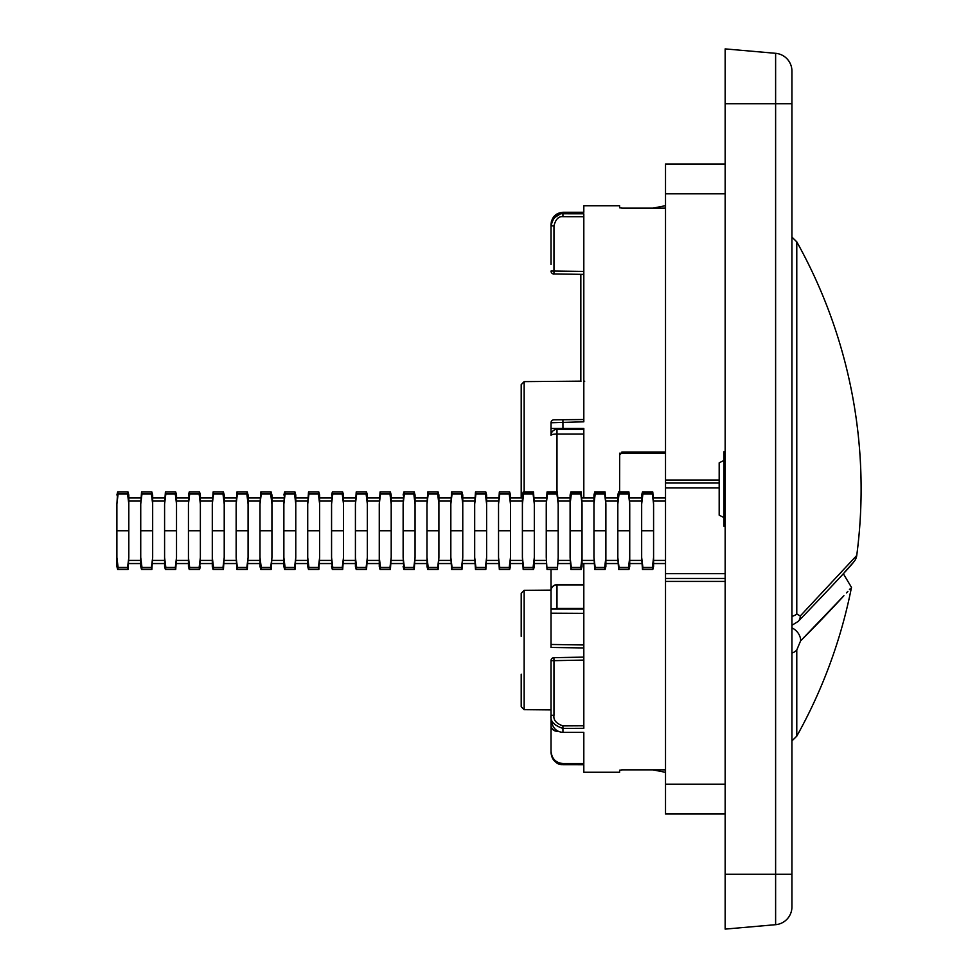<?xml version="1.0" encoding="UTF-8"?>
<svg xmlns="http://www.w3.org/2000/svg" width="978" height="978" viewBox="0 0 978 978"><rect width="100%" height="100%" fill="white"/><g stroke="black" fill="none" stroke-linecap="round" stroke-linejoin="round"><path stroke-width="1.47" d="M725.15 814.002L665.517 814.002L665.517 163.998L725.15 163.998M665.517 578.45L725.15 578.45M665.517 483.034L719.185 483.034M725.15 451.726L723.965 451.726L723.965 526.274L725.15 526.274M723.965 460.394L719.185 462.839L723.965 460.394M719.185 515.161L723.965 517.606L719.185 515.161L719.185 462.839M725.15 874.234L725.15 48.9L775.615 53.313A17.885 17.885 180 0 1 791.935 71.137A17.885 17.885 0 0 0 775.615 53.313L775.615 103.766L791.935 103.766L791.935 71.137L791.935 906.863A17.885 17.885 0 0 1 775.615 924.687L775.615 924.687A17.885 17.885 0 0 0 791.935 906.863A17.885 17.885 0 0 1 775.615 924.687L725.15 929.1L725.15 874.234L775.615 874.234L775.615 924.687A17.885 17.885 0 0 0 791.935 906.863M665.517 453.45L619.6 453.193L619.6 455.014L622.583 452.032L621.653 452.178M664.417 208.155L665.517 207.911M665.517 770.089L664.417 769.845M619.673 454.354L619.6 491.983M665.517 208.155L622.583 208.155L619.6 207.788L619.6 205.735L583.817 205.735L583.817 212.275L562.949 212.275L552.228 219.145M665.517 769.845L621.69 769.857M551.03 752.999L551.017 752.437C553.242 761.129 557.216 765.163 562.949 764.564L583.817 764.613L583.817 772.265L619.6 772.265L619.6 770.212L622.583 769.845M521.201 636.397L521.201 593.328L524.159 590.357L551.017 590.113M521.201 674.16L521.201 706.691L524.159 709.673L524.159 590.357M521.201 497.949L521.201 458.975M583.817 613.34L551.017 613.182L551.017 647.448L583.817 647.949M551.017 600.859L551.017 569.502M551.017 613.182L551.017 590.626A5.966 5.734 0 0 1 556.983 584.893L583.817 584.893M551.017 752.437C551.665 759.784 555.638 763.855 562.937 764.649L562.937 764.649C555.638 763.855 551.665 759.784 551.017 752.437L551.017 725.285A5.966 5.966 0 0 0 556.983 731.251L558.206 731.251M551.017 751.214C551.788 758.757 555.761 762.864 562.949 763.537L583.817 763.537L583.817 732.388L562.949 732.388C555.773 731.825 551.8 727.155 551.017 718.402L551.017 661.152M551.017 644.465L583.817 644.967M584.71 381.237C579.697 381.139 579.697 381.139 584.71 381.237M524.159 491.983L524.159 381.628L581.054 381.151M583.817 563.548L583.817 728.304L562.949 728.414C554 725.456 550.027 721.079 551.017 715.297L551.017 725.285A5.966 5.66 180 0 0 556.983 730.945L557.656 730.945M562.949 732.388L562.925 725.896C556.213 723.524 553.23 719.991 553.976 715.297L553.976 660.663L583.817 660.089M551.017 660.663L553.976 660.663L553.939 657.681A2.983 2.983 0 0 0 551.017 660.663M551.017 264.439L551.017 225.869C553.242 217.189 557.216 213.155 562.949 213.779L583.817 213.815L583.817 421.811L551.017 422.777A2.983 2.983 0 0 1 553.976 419.794L571.873 419.648M583.817 497.949L583.817 428.474L551.017 428.474L551.017 422.777A2.983 2.983 0 0 1 553.976 419.794A2.983 2.983 0 0 0 551.017 422.777L551.017 435.332A5.966 1.284 0 0 1 556.983 434.036L583.817 434.036M665.517 452.032L622.583 452.032M583.817 212.275L583.817 205.735M621.69 208.143L622.583 208.155M583.817 772.265L583.817 764.613M583.817 764.686L562.937 764.649L583.817 764.686M551.017 246.175A5.966 5.819 180 0 0 551.017 246.187L551.017 224.5C551.775 217.03 555.749 212.959 562.949 212.275L562.925 216.676L583.817 216.713M583.817 271.419L553.976 271.065L553.964 274.048A2.983 2.983 0 0 1 551.017 271.065L553.976 271.065L553.976 225.869L551.017 225.869L551.323 221.786M583.817 419.538L562.925 419.721L562.949 428.474L551.017 428.474M583.817 274.39L553.976 273.913M583.817 609.062L551.017 609.062M556.983 609.062L556.983 584.673A5.966 5.966 0 0 0 551.017 590.626M551.017 435.332A5.966 5.966 0 0 1 556.983 429.366L583.817 429.366M791.935 627.888A11.932 8.912 45.2 0 1 800.591 640.883L843.928 595.688C839.466 600.675 817.62 624.074 800.591 640.883L796.777 650.015L796.777 736.153A506.885 506.885 0 0 0 851.483 587.375L843.293 573.658M850.163 588.829L849.417 589.648M847.902 591.323L846.422 592.961M796.777 613.976L800.248 615.993L856.74 555.467A506.885 506.885 0 0 0 796.777 241.847L796.777 613.976A11.932 6.027 180 0 1 791.935 616.372M856.74 555.467A11.932 11.932 17.6 0 1 855.078 560.137A11.932 11.932 17.6 0 1 855.078 560.149A11.932 11.932 17.6 0 1 853.855 561.8L853.721 561.959C851.092 565.749 832.596 585.565 798.219 621.397L791.935 625.284M800.248 615.993A11.932 8.802 44.8 0 1 798.219 621.397M499.782 567.448L498.535 557.448L499.342 569.502L499.782 567.448L509.232 567.448L510.467 557.448L510.467 494.966L509.672 491.983L509.232 494.037L499.782 494.037L498.535 504.037L499.342 491.983L509.672 491.983L499.342 491.983L499.782 494.037M475.931 567.448L474.685 557.448L475.491 569.502L475.931 567.448L485.369 567.448L486.616 557.448L486.616 494.966L485.821 491.983L485.369 494.037L475.931 494.037L474.685 504.037L475.491 491.983L485.821 491.983L475.491 491.983L475.931 494.037M452.068 567.448L450.834 557.448L451.628 569.502L452.068 567.448L461.518 567.448L462.765 557.448L462.765 494.966L461.958 491.983L461.518 494.037L452.068 494.037L450.834 504.037L451.628 491.983L461.958 491.983L451.628 491.983L452.068 494.037M438.902 557.448L438.107 569.502L427.777 569.502L426.983 566.519L426.983 557.448L428.217 567.448L437.667 567.448L438.902 557.448L438.902 494.966L438.107 491.983L437.667 494.037L428.217 494.037L426.983 504.037L427.777 491.983L438.107 491.983L427.777 491.983L428.217 494.037M403.132 566.519L403.926 569.502L403.132 557.448L404.366 567.448L413.816 567.448L415.051 557.448L415.051 494.966L414.256 491.983L413.816 494.037L404.366 494.037L403.132 504.037L403.926 491.983L414.256 491.983L403.926 491.983L404.366 494.037M391.2 557.448L390.405 569.502L380.075 569.502L379.268 566.519L379.268 557.448L380.515 567.448L389.965 567.448L391.2 557.448L391.2 494.966L390.405 491.983L389.965 494.037L380.515 494.037L379.268 504.037L380.075 491.983L390.405 491.983L380.075 491.983L380.515 494.037M367.349 557.448L366.542 569.502L356.224 569.502L355.417 566.519L355.417 557.448L356.664 567.448L366.102 567.448L367.349 557.448L367.349 494.966L366.542 491.983L366.102 494.037L356.664 494.037L355.417 504.037L356.224 491.983L366.542 491.983L356.224 491.983L356.664 494.037M331.566 566.519L332.361 569.502L331.566 557.448L332.801 567.448L342.251 567.448L343.498 557.448L343.498 494.966L342.691 491.983L342.251 494.037L332.801 494.037L331.566 504.037L332.361 491.983L342.691 491.983L332.361 491.983L332.801 494.037M308.95 567.448L308.51 569.502L307.715 566.519L307.715 557.448L308.95 567.448L318.4 567.448L319.635 557.448L319.635 494.966L318.84 491.983L318.4 494.037L308.95 494.037L307.715 504.037L308.51 491.983L318.84 491.983L308.51 491.983L308.95 494.037M533.523 491.983L533.083 494.037L523.633 494.037L522.399 504.037L522.399 494.966L523.193 491.983L533.523 491.983L534.318 504.037L533.083 494.037M523.193 491.983L523.633 494.037M581.225 491.983L580.785 494.037L571.348 494.037L570.101 504.037L570.101 494.966L570.895 491.983L581.225 491.983L582.032 504.037L580.785 494.037M570.895 491.983L571.348 494.037M605.089 491.983L604.649 494.037L595.199 494.037L593.952 504.037L593.952 494.966L594.758 491.983L605.089 491.983L605.883 504.037L604.649 494.037M594.758 491.983L595.199 494.037M628.94 491.983L628.499 494.037L619.05 494.037L617.815 504.037L617.815 494.966L618.609 491.983L628.94 491.983L629.734 504.037L628.499 494.037M618.609 491.983L619.05 494.037M652.791 491.983L652.35 494.037L642.901 494.037L641.666 504.037L641.666 494.966L642.46 491.983L652.791 491.983L653.585 504.037L652.35 494.037M642.46 491.983L642.901 494.037M557.374 491.983L556.934 494.037L547.484 494.037L547.044 491.983L557.374 491.983L558.181 504.037L556.934 494.037M547.044 491.983L546.25 504.037L547.484 494.037M141.981 567.448L141.541 569.502L140.734 566.519L140.734 557.448L141.981 567.448L151.419 567.448L152.666 557.448L152.666 494.966L151.859 491.983L151.419 494.037L141.981 494.037L140.734 504.037L141.541 491.983L151.859 491.983L141.541 491.983L141.981 494.037M118.118 567.448L117.678 569.502L116.883 566.519L116.883 557.448L118.118 567.448L127.568 567.448L128.815 557.448L128.815 494.966L128.008 491.983L127.568 494.037L118.118 494.037L116.883 504.037L117.678 491.983L128.008 491.983L117.678 491.983L118.118 494.037M165.832 567.448L165.392 569.502L164.585 566.519L164.585 557.448L165.832 567.448L175.282 567.448L176.517 557.448L176.517 494.966L175.722 491.983L175.282 494.037L165.832 494.037L164.585 504.037L165.392 491.983L175.722 491.983L165.392 491.983L165.832 494.037M213.534 567.448L213.094 569.502L212.299 566.519L212.299 557.448L213.534 567.448L222.984 567.448L224.219 557.448L224.219 494.966L223.424 491.983L222.984 494.037L213.534 494.037L212.299 504.037L213.094 491.983L223.424 491.983L213.094 491.983L213.534 494.037M237.385 567.448L236.15 557.448L236.945 569.502L237.385 567.448L246.835 567.448L248.082 557.448L248.082 494.966L247.275 491.983L246.835 494.037L237.385 494.037L236.15 504.037L236.945 491.983L247.275 491.983L236.945 491.983L237.385 494.037M261.248 567.448L260.808 569.502L260.001 566.519L260.001 557.448L261.248 567.448L270.686 567.448L271.933 557.448L271.933 494.966L271.138 491.983L270.686 494.037L261.248 494.037L260.001 504.037L260.808 491.983L271.138 491.983L260.808 491.983L261.248 494.037M285.099 567.448L284.659 569.502L283.864 566.519L283.864 557.448L285.099 567.448L294.549 567.448L295.784 557.448L295.784 494.966L294.989 491.983L294.549 494.037L285.099 494.037L283.864 504.037L284.659 491.983L294.989 491.983L284.659 491.983L285.099 494.037M189.683 567.448L189.243 569.502L188.448 566.519L188.448 557.448L189.683 567.448L199.133 567.448L200.368 557.448L200.368 494.966L199.573 491.983L199.133 494.037L189.683 494.037L188.448 504.037L189.243 491.983L199.573 491.983L189.243 491.983L189.683 494.037M510.467 504.037L509.232 494.037M510.467 557.448L510.467 566.519L509.672 569.502L509.232 567.448M547.044 569.502L546.25 557.448L547.044 569.502L557.374 569.502L558.181 557.448L557.374 569.502M558.181 557.448L558.181 504.037M546.25 557.448L546.25 504.037M653.585 560.406L665.517 560.406M653.585 501.078L665.517 501.078M629.734 560.406L641.666 560.406M629.734 501.078L641.666 501.078M605.883 560.406L617.815 560.406M605.883 501.078L617.815 501.078M582.032 560.406L593.952 560.406M582.032 501.078L593.952 501.078M558.181 560.406L570.101 560.406M558.181 501.078L570.101 501.078M534.318 560.406L546.25 560.406M534.318 501.078L546.25 501.078M510.467 560.406L522.399 560.406M510.467 501.078L522.399 501.078M486.616 560.406L498.535 560.406M486.616 501.078L498.535 501.078M462.765 560.406L474.685 560.406M462.765 501.078L474.685 501.078M438.902 560.406L450.834 560.406M438.902 501.078L450.834 501.078M415.051 560.406L426.983 560.406M415.051 501.078L426.983 501.078M391.2 560.406L403.132 560.406M391.2 501.078L403.132 501.078M367.349 560.406L379.268 560.406M367.349 501.078L379.268 501.078M343.498 560.406L355.417 560.406M343.498 501.078L355.417 501.078M319.635 560.406L331.566 560.406M319.635 501.078L331.566 501.078M295.784 560.406L307.715 560.406M295.784 501.078L307.715 501.078M271.933 560.406L283.864 560.406M271.933 501.078L283.864 501.078M248.082 560.406L260.001 560.406M248.082 501.078L260.001 501.078M224.219 560.406L236.15 560.406M224.219 501.078L236.15 501.078M200.368 560.406L212.299 560.406M200.368 501.078L212.299 501.078M176.517 560.406L188.448 560.406M176.517 501.078L188.448 501.078M152.666 560.406L164.585 560.406M152.666 501.078L164.585 501.078M128.815 560.406L140.734 560.406M128.815 501.078L140.734 501.078M246.835 567.448L247.275 569.502L236.945 569.502M270.686 567.448L271.138 569.502L260.808 569.502M294.549 567.448L294.989 569.502L284.659 569.502L283.864 566.519M318.4 567.448L318.84 569.502L308.51 569.502M332.801 567.448L332.361 569.502L342.691 569.502L342.251 567.448M366.542 569.502L366.102 567.448M356.224 569.502L356.664 567.448M390.405 569.502L389.965 567.448M380.075 569.502L380.515 567.448M628.94 569.502L618.609 569.502L619.05 567.448L628.499 567.448L629.734 557.448L629.734 566.519L628.94 569.502L628.499 567.448M652.791 569.502L642.46 569.502L642.901 567.448L652.35 567.448L653.585 557.448L653.585 566.519L652.791 569.502L652.35 567.448M451.628 569.502L461.958 569.502L461.518 567.448M475.491 569.502L485.821 569.502L485.369 567.448M499.342 569.502L509.672 569.502M533.523 569.502L523.193 569.502L523.633 567.448L533.083 567.448L534.318 557.448L534.318 566.519L533.523 569.502L533.083 567.448M581.225 569.502L570.895 569.502L571.348 567.448L580.785 567.448L582.032 557.448L582.032 566.519L581.225 569.502L580.785 567.448M605.089 569.502L594.758 569.502L595.199 567.448L604.649 567.448L605.883 557.448L605.883 566.519L605.089 569.502L604.649 567.448M127.568 567.448L128.008 569.502L117.678 569.502L116.883 566.519M151.419 567.448L151.859 569.502L141.541 569.502M175.282 567.448L175.722 569.502L165.392 569.502M199.133 567.448L199.573 569.502L189.243 569.502L188.448 566.519M222.984 567.448L223.424 569.502L213.094 569.502M404.366 567.448L403.926 569.502L414.256 569.502L413.816 567.448M438.107 569.502L437.667 567.448M427.777 569.502L428.217 567.448M248.082 504.037L246.835 494.037M248.082 557.448L247.275 569.502M236.15 557.448L236.15 504.037M618.609 569.502L617.815 557.448L619.05 567.448M617.815 557.448L617.815 504.037M629.734 557.448L629.734 504.037M594.758 569.502L593.952 557.448L595.199 567.448M593.952 557.448L593.952 504.037M605.883 557.448L605.883 504.037M570.895 569.502L570.101 557.448L571.348 567.448M570.101 557.448L570.101 504.037M582.032 557.448L582.032 504.037M523.193 569.502L522.399 557.448L523.633 567.448M522.399 557.448L522.399 504.037M534.318 557.448L534.318 504.037M498.535 557.448L498.535 504.037M486.616 504.037L485.369 494.037M486.616 557.448L485.821 569.502M474.685 557.448L474.685 504.037M462.765 504.037L461.518 494.037M462.765 557.448L461.958 569.502M450.834 557.448L450.834 504.037M642.46 569.502L641.666 557.448L642.901 567.448M641.666 557.448L641.666 504.037M653.585 557.448L653.585 504.037M224.219 504.037L222.984 494.037M224.219 557.448L223.424 569.502M212.299 557.448L212.299 504.037M200.368 504.037L199.133 494.037M200.368 557.448L199.573 569.502L200.368 566.519M188.448 557.448L188.448 504.037M176.517 504.037L175.282 494.037M176.517 557.448L175.722 569.502M164.585 557.448L164.585 504.037M152.666 504.037L151.419 494.037M152.666 557.448L151.859 569.502M140.734 557.448L140.734 504.037M128.815 504.037L127.568 494.037M128.815 557.448L128.008 569.502M116.883 557.448L116.883 504.037M438.902 504.037L437.667 494.037M426.983 557.448L426.983 504.037M415.051 504.037L413.816 494.037M415.051 557.448L414.256 569.502M403.132 557.448L403.132 504.037M391.2 504.037L389.965 494.037M379.268 557.448L379.268 504.037M367.349 504.037L366.102 494.037M355.417 557.448L355.417 504.037M343.498 504.037L342.251 494.037M343.498 557.448L342.691 569.502M331.566 557.448L331.566 504.037M319.635 504.037L318.4 494.037M319.635 557.448L318.84 569.502M307.715 557.448L307.715 504.037M295.784 504.037L294.549 494.037M295.784 557.448L294.989 569.502M283.864 557.448L283.864 504.037M271.933 504.037L270.686 494.037M271.933 557.448L271.138 569.502M260.001 557.448L260.001 504.037M725.15 784.185L665.517 784.185M665.517 581.433L725.15 581.433M665.517 573.646L725.15 573.646M719.185 487.851L665.517 487.851M665.517 480.051L719.185 480.051M725.15 193.815L665.517 193.815M791.935 71.137A17.885 17.885 180 0 0 775.615 53.313L775.615 53.313M725.15 103.766L775.615 103.766L775.615 874.234L791.935 874.234M787.168 874.234L775.199 874.234M551.017 718.402L551.017 715.297L553.976 715.297M562.949 764.564L562.949 763.537M553.976 225.869C555.638 219.268 558.621 216.199 562.925 216.676M583.817 725.786L562.925 725.896M556.983 730.529L556.983 731.251M554.281 609.062A5.966 5.33 0 0 1 556.983 608.487L583.817 608.487M556.983 491.983L556.983 429.366M791.935 653.096A11.932 7.775 -0 0 0 796.777 650.015M556.885 492.203L547.533 492.203M533.034 492.203L523.682 492.203M652.302 492.203L642.949 492.203M628.451 492.203L619.098 492.203M604.6 492.203L595.247 492.203M580.749 492.203L571.384 492.203M558.181 530.748L546.25 530.748M237.434 569.282L246.798 569.282M261.285 569.282L270.649 569.282M285.148 569.282L294.5 569.282M308.999 569.282L318.351 569.282M332.85 569.282L342.202 569.282M356.701 569.282L366.065 569.282M380.564 569.282L389.916 569.282M619.098 569.282L628.451 569.282M642.949 569.282L652.302 569.282M452.117 569.282L461.469 569.282M475.968 569.282L485.332 569.282M499.831 569.282L509.183 569.282M523.682 569.282L533.034 569.282M547.533 569.282L556.885 569.282M571.384 569.282L580.749 569.282M595.247 569.282L604.6 569.282M118.167 569.282L127.519 569.282M142.018 569.282L151.382 569.282M165.881 569.282L175.233 569.282M189.732 569.282L199.084 569.282M213.583 569.282L222.935 569.282M404.415 569.282L413.767 569.282M428.266 569.282L437.618 569.282M248.082 530.748L236.15 530.748M629.734 530.748L617.815 530.748M605.883 530.748L593.952 530.748M582.032 530.748L570.101 530.748M547.484 567.448L556.934 567.448M534.318 530.748L522.399 530.748M510.467 530.748L498.535 530.748M486.616 530.748L474.685 530.748M462.765 530.748L450.834 530.748M653.585 530.748L641.666 530.748M224.219 530.748L212.299 530.748M200.368 530.748L188.448 530.748M176.517 530.748L164.585 530.748M152.666 530.748L140.734 530.748M128.815 530.748L116.883 530.748M438.902 530.748L426.983 530.748M415.051 530.748L403.132 530.748M391.2 530.748L379.268 530.748M367.349 530.748L355.417 530.748M343.498 530.748L331.566 530.748M319.635 530.748L307.715 530.748M295.784 530.748L283.864 530.748M271.933 530.748L260.001 530.748M652.839 208.155L665.517 205.673M652.839 769.845L665.517 772.327M524.159 709.673L551.017 709.906M580.834 381.139L580.834 274.366M553.939 657.681L583.817 657.118M521.201 497.973L521.201 384.611L524.159 381.628M521.201 417.141L521.201 384.611M556.983 584.673L583.817 584.673M796.777 736.153L791.935 740.884M796.777 241.847L791.935 237.116M844.393 572.436L848.244 568.132M849.246 567.008L851.899 564.013M852.547 563.291L853.867 561.788M653.585 497.949L665.517 497.949M629.734 497.949L641.666 497.949M605.883 497.949L617.815 497.949M582.032 497.949L593.952 497.949M558.181 497.949L570.101 497.949M534.318 497.949L546.25 497.949M510.467 497.949L522.399 497.949M486.616 497.949L498.535 497.949M462.765 497.949L474.685 497.949M438.902 497.949L450.834 497.949M415.051 497.949L426.983 497.949M391.2 497.949L403.132 497.949M367.349 497.949L379.268 497.949M343.498 497.949L355.417 497.949M319.635 497.949L331.566 497.949M295.784 497.949L307.715 497.949M271.933 497.949L283.864 497.949M248.082 497.949L260.001 497.949M224.219 497.949L236.15 497.949M200.368 497.949L212.299 497.949M176.517 497.949L188.448 497.949M152.666 497.949L164.585 497.949M128.815 497.949L140.734 497.949M653.585 563.548L665.517 563.548M629.734 563.548L641.666 563.548M605.883 563.548L617.815 563.548M582.032 563.548L593.952 563.548M558.181 563.548L570.101 563.548M534.318 563.548L546.25 563.548M510.467 563.548L522.399 563.548M486.616 563.548L498.535 563.548M462.765 563.548L474.685 563.548M438.902 563.548L450.834 563.548M415.051 563.548L426.983 563.548M391.2 563.548L403.132 563.548M367.349 563.548L379.268 563.548M343.498 563.548L355.417 563.548M319.635 563.548L331.566 563.548M295.784 563.548L307.715 563.548M271.933 563.548L283.864 563.548M248.082 563.548L260.001 563.548M224.219 563.548L236.15 563.548M200.368 563.548L212.299 563.548M176.517 563.548L188.448 563.548M152.666 563.548L164.585 563.548M128.815 563.548L140.734 563.548M188.448 494.966L189.243 491.983M200.368 494.966L199.573 491.983M116.883 494.966L117.678 491.983M403.132 494.966L403.926 491.983M331.566 494.966L332.361 491.983M283.864 494.966L284.659 491.983"/></g></svg>
